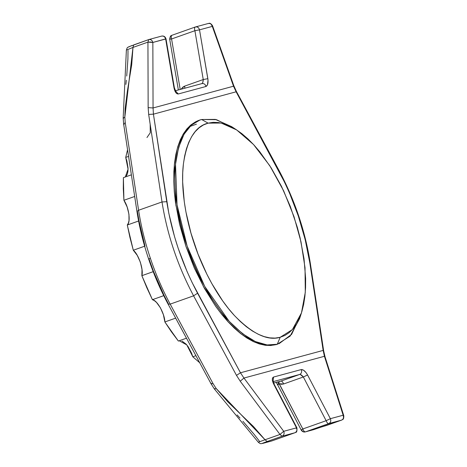 <?xml version="1.0" encoding="UTF-8"?>
<svg xmlns="http://www.w3.org/2000/svg" width="467" height="467" viewBox="0 0 467 467"><rect width="100%" height="100%" fill="white"/><g stroke="black" fill="none" stroke-linecap="round" stroke-linejoin="round"><path stroke-width="0.7" d="M236.617 129.896L231.568 126.604L215.34 119.4L201.645 119.505L208.107 123.136L221.154 123.031L236.617 129.896L253.563 144.56L269.803 165.738L283.632 190.816L294.023 216.729L300.97 241.708L305.027 267.719L305.29 292.301L301.466 312.884L292.406 329.574L280.182 337.297L277.275 344.243L290.106 336.141L299.616 318.628L301.466 312.884M198.726 120.463L195.527 121.846L190.991 124.841L186.911 128.869L183.327 133.889L180.268 139.861L177.769 146.72L175.855 154.402L174.541 162.837L173.841 171.944L173.765 181.628L174.302 191.797L175.464 202.363L179.579 224.248L185.954 246.442L194.336 268.093L204.406 288.367L215.783 306.486L221.819 314.513L228.019 321.751L234.317 328.126L240.657 333.584L246.967 338.061L253.202 341.517L259.284 343.928L265.168 345.259L270.796 345.504L277.97 344.074M199.841 120.066L190.157 125.547L182.871 134.659L177.437 147.852L174.343 164.67L175.866 205.153L185.954 246.442L203.548 286.808L228.019 321.751L241.305 334.086L254.188 341.978L265.951 345.358L276.108 344.658L277.275 344.243L267.124 344.944L255.356 341.564L242.472 333.671L229.192 321.337L204.715 286.394L187.121 246.027L177.034 204.739L175.516 164.256L178.604 147.438L184.039 134.245L191.324 125.133L199.841 120.066L201.645 119.505L216.472 119.669L234.13 128.355M300.503 315.651L291.595 334.378L279.085 343.677M258.35 442.191L265.017 439.762L216.128 388.445L213.08 383.67L170.181 304.122C162.434 289.721 155.826 274.438 150.374 258.274C144.945 242.099 141.016 226.092 138.594 210.249C141.016 226.092 144.945 242.099 150.374 258.274C155.826 274.438 162.434 289.721 170.181 304.122L193.595 295.827L236.489 375.375L240.219 381.212L279.978 434.462L265.017 439.762L253.47 426.546L227.651 401.678L216.128 388.445L213.08 383.67L170.181 304.122L168.155 304.215L168.301 303.597L164.121 295.529L152.417 299.674L146.901 287.876L141.857 275.688L152.417 299.674C157.192 300.176 164.763 313.731 164.869 321.956L175.662 318.132L164.869 321.956L178.376 341.062L171.5 331.914L164.869 321.956L163.409 314.77L160.444 307.835L156.533 302.458L154.449 300.695L152.417 299.674L164.121 295.529L153.561 271.537L148.991 258.893L150.374 258.274L148.611 258.969C143.252 243.015 139.376 227.213 136.977 211.563L138.594 210.249L136.977 211.563L137.496 212.071L138.997 220.868L127.293 225.018L128.355 223.156L129.003 220.657L128.95 214.242L127.141 206.992L123.918 200.279L123.3 188.697L123.387 177.664L123.918 200.279L134.677 196.467L123.918 200.279C128.904 207.185 130.958 222.234 127.293 225.018L133.293 250.236L129.972 237.586L127.293 225.018L138.997 220.868L144.998 246.091L133.293 250.236L144.998 246.091M128.016 50.372L127.905 59.093L126.726 76.063M126.318 80.248L125.892 84.422M132.12 45.48L128.764 46.834M128.822 46.881L129.236 46.805M343.8 415.764L325.05 356.835L324.413 356.298L325.05 356.835L323.678 350.927L323.152 350.413L323.678 350.927L310.339 263.388L309.819 262.874L310.339 263.388C305.22 231.066 294.823 200.185 279.161 170.729L279.015 171.348L279.161 170.729L236.267 91.182L236.121 91.801L236.267 91.182L233.733 85.49L212.514 25.673L212.304 26.391L233.518 86.208L233.733 85.49L233.518 86.208L153.059 107.965L152.849 42.462L165.645 39.006L173.993 87.837L175.172 91.573L176.351 93.266L178.26 93.978L205.97 86.488L207.482 84.848L208.031 80.055L199.514 29.847L212.304 26.391L233.518 86.208L236.121 91.801L284.456 181.996L289.517 193.058L298.331 216.058L305.173 239.583L309.819 262.874L323.152 350.413L240.458 372.777L192.13 282.582L187.069 271.52L178.254 248.52L174.57 236.775L168.803 213.267L153.427 114.164L236.121 91.801L153.427 114.164L153.059 107.965L233.518 86.208L236.121 91.801L279.015 171.348C294.473 200.454 304.741 230.967 309.819 262.874L323.152 350.413L324.413 356.298L343.163 415.227L330.367 418.683L307.572 374.978L306.095 372.648L303.497 370.156L301.238 369.566L273.528 377.056L272.366 378.574L272.413 380.523L273.131 382.899L296.504 427.842L283.708 431.304L243.955 378.054L324.413 356.298L243.955 378.054L240.458 372.777L323.152 350.413L324.413 356.298L343.163 415.227L343.8 415.764C343.817 420.522 342.399 419.121 341.932 419.991L313.626 429.646L305.471 431.852L328.791 423.587L341.587 420.125L326.626 425.425L305.471 431.852C304.472 431.893 303.585 430.93 302.82 428.963L279.231 383.734L281.42 384.294L283.603 383.985L303.346 376.986L326.141 420.697L302.82 428.963L278.875 383.354L279.272 381.557L278.875 383.354L277.544 381.93M300.392 374.522L303.346 376.986L307.572 374.978C305.412 371.265 303.305 369.461 301.238 369.566C302.079 371.814 301.554 373.448 299.662 374.464L280.947 381.095L299.662 374.464L273.183 381.627L299.662 374.464C301.554 373.448 302.079 371.814 301.238 369.566L273.528 377.056L273.113 381.177L273.528 377.056C271.882 377.955 271.94 380.313 273.709 384.131L274.111 384.113L273.709 384.131L296.504 427.842L283.708 431.304C284.549 433.551 284.024 435.186 282.132 436.201L294.922 432.746L271.601 441.006L263.446 443.212C261.024 443.837 262.267 443.271 267.177 441.502L282.132 436.201L294.922 432.746L271.601 441.006L263.446 443.212L262.226 443.434L264.24 442.576L282.132 436.201C284.024 435.186 284.549 433.551 283.708 431.304L243.955 378.054L240.219 381.212L279.978 434.462L283.708 431.304L279.978 434.462L282.132 436.201L279.978 434.462L265.017 439.762L267.177 441.502L265.017 439.762M237.113 414.912L240.015 418.093M242.91 421.287L254.235 434.479L259.646 441.502M148.611 258.969C153.987 274.911 160.502 289.995 168.155 304.215L170.181 304.122L193.595 295.827L236.489 375.375L240.458 372.777L236.489 375.375L240.219 381.212L243.955 378.054L240.458 372.777L197.564 293.229C182.107 264.124 171.838 233.611 166.766 201.703L153.427 114.164L153.059 107.965L148.15 107.626L147.94 42.129L132.984 47.43L131.706 64.732L127.38 91.094L125.162 108.554L124.829 117.159L125.255 122.71L138.594 210.249L162.002 201.954L148.669 114.415L148.15 107.626L148.669 114.415L162.002 201.954L138.594 210.249L125.255 122.71L123.638 124.018L125.255 122.71L124.829 117.159L123.177 117.953L124.829 117.159L132.984 47.43L126.394 50.086M193.595 295.827C177.74 265.974 167.209 234.685 162.002 201.954C167.209 234.685 177.74 265.974 193.595 295.827L197.564 293.229L193.595 295.827M216.128 388.445C214.674 389.227 214.125 389.239 214.487 388.48C214.125 389.239 214.674 389.227 216.128 388.445M258.175 442.074L214.376 388.97L214.487 388.48M214.376 388.97L211.049 383.763L213.08 383.67L211.049 383.763L211.195 383.144M124.164 124.531L123.638 124.018L136.977 211.563M123.592 118.39L123.177 117.953L126.364 50.343M200.034 362.999L192.813 356.788L191.569 353.175L188.148 346.707L186.146 344.167L182.013 341.068M180.087 340.665L179.258 340.752M141.857 275.688L141.997 269.436L140.363 262.209L137.263 255.379L133.293 250.236C138.576 254.246 143.783 269.728 141.857 275.688L153.561 271.537L141.857 275.688M126.411 175.855L127.392 173.852L127.946 171.231L128.046 168.12L126.907 161.033L125.716 157.402L127.567 149.779L125.716 157.402L128.571 156.392L125.716 157.402L128.063 169.177L125.308 176.981M179.252 340.752L186.788 344.909L192.813 356.788L195.912 355.691L192.813 356.788L199.718 362.754M178.376 341.062L186.479 338.196L178.376 341.062M131.379 174.833L123.387 177.664L131.379 174.833M150.164 124.222L150.269 132.751L146.953 137.549M280.947 381.095L273.627 383.074L280.947 381.095C281.945 381.054 282.833 382.018 283.603 383.985C282.833 382.018 281.945 381.054 280.947 381.095L280.947 381.095M174.903 90.989L175.744 91.246L174.354 87.697L173.993 87.837L174.354 87.697L166.007 38.866L165.645 39.006L173.993 87.837C174.903 91.987 176.328 94.036 178.26 93.978L205.97 86.488C207.751 85.543 208.381 82.939 207.856 78.678L203.244 79.542L184.57 86.156L184.932 88.175L184.57 86.156L181.616 88.543L182.077 88.946L181.616 88.543L181.208 89.185L182.912 87.09L184.57 86.156L203.244 79.542L194.897 30.711L171.576 38.977L180.204 89.454L171.576 38.977L169.854 39.17L171.576 38.977L194.897 30.711L203.244 79.542L207.856 78.678L199.514 29.847L194.897 30.711L199.514 29.847C198.837 27.518 197.442 26.566 195.323 26.993L195.323 26.993C194.453 27.442 194.313 28.68 194.897 30.711C194.325 28.691 194.465 27.454 195.323 26.993L195.323 26.993C197.424 26.596 198.819 27.547 199.514 29.847L212.304 26.391C211.615 24.086 210.22 23.134 208.119 23.531L195.27 27.01L171.722 35.364C171.809 35.842 170.473 34.371 169.673 39.152L170.041 39.006C169.854 37.185 170.508 35.936 172.002 35.258C171.144 35.72 171.004 36.957 171.576 38.977C170.992 36.946 171.132 35.702 172.002 35.258L195.323 26.993M166.766 201.703L162.002 201.954L166.766 201.703M153.427 114.164L148.669 114.415L153.427 114.164M148.15 107.626L153.059 107.965L152.849 42.462L147.94 42.129L148.15 107.626M178.26 93.978L175.551 91.012L178.26 93.978M202.836 82.297L203.244 79.542C203.192 81.783 202.707 83.144 201.785 83.628C203.886 83.231 205.282 84.183 205.97 86.488C205.282 84.183 203.886 83.231 201.785 83.628L175.382 90.761M299.686 374.458L299.662 374.464C300.725 374.4 301.956 375.24 303.346 376.986L283.603 383.985L279.231 383.734L277.614 382.006M296.265 428.443L296.802 428.017L296.504 427.842C297.374 430.101 296.849 431.736 294.922 432.746C296.819 431.724 297.345 430.089 296.504 427.842L296.907 427.825L274.111 384.113L273.113 380.786L272.646 381.516M307.572 374.978L303.346 376.986L326.141 420.697L330.367 418.683L307.572 374.978M277.795 384.37C277.077 384.574 277.439 384.236 278.875 383.354C277.439 384.236 277.077 384.574 277.795 384.37L277.41 384.429L276.231 382.38M278.081 384.907C277.322 385.059 277.707 384.668 279.231 383.734C277.707 384.668 277.322 385.059 278.081 384.907L277.678 384.931L301.268 430.16L301.67 430.142C300.911 430.288 301.297 429.897 302.82 428.963L301.367 429.967L301.67 430.142C302.622 431.689 303.889 432.261 305.471 431.852L328.791 423.587C327.793 423.627 326.912 422.664 326.141 420.697L302.82 428.963C303.585 430.93 304.472 431.893 305.471 431.852M212.234 25.37L211.434 25.189M208.119 23.531C210.22 23.134 211.615 24.086 212.304 26.391L212.397 25.487M132.984 47.43L133.655 44.925L132.984 47.43L147.94 42.129L148.664 39.607L133.708 44.908M161.454 36.146C163.573 35.726 164.968 36.677 165.645 39.006C164.956 36.706 163.561 35.749 161.454 36.146L161.658 36.087C163.806 35.72 165.254 36.648 166.007 38.866M148.664 39.607L147.94 42.129L150.683 42.012L152.849 42.462C152.178 40.133 150.777 39.181 148.664 39.607L148.664 39.607C150.765 39.21 152.16 40.162 152.849 42.462L165.832 38.843M343.823 416.015L343.163 415.227C344.033 417.486 343.508 419.121 341.587 420.125C343.478 419.109 344.004 417.475 343.163 415.227L330.367 418.683C331.214 420.936 330.683 422.565 328.791 423.587C330.712 422.582 331.237 420.948 330.367 418.683L326.141 420.697C326.906 422.682 327.793 423.645 328.791 423.587L341.64 420.107L326.684 425.408L305.266 431.911C303.608 432.273 302.277 431.689 301.268 430.16M343.268 416.926L343.776 416.231M258.35 442.255L258.309 442.249C261.076 444.467 260.679 443.387 261.438 443.65L271.706 440.971M271.654 440.994L295.068 432.687M208.107 123.136L203.39 124.969L199.07 127.824L195.183 131.659L191.762 136.446L188.849 142.137L186.473 148.675L184.646 155.996L183.397 164.034L182.725 172.708L182.65 181.937L184.272 201.697L185.954 212.036L190.974 233.138L198.037 254.13L206.875 274.205L211.855 283.65L222.695 300.917L228.451 308.57L234.358 315.47L240.359 321.547L246.395 326.742L252.413 331.01L258.35 334.302L264.153 336.596L269.757 337.869L275.121 338.102L280.182 337.297L284.899 335.458L289.219 332.609L293.107 328.768L296.527 323.981L299.44 318.296L301.816 311.758L303.643 304.431L304.893 296.393L305.564 287.719L305.64 278.49L304.017 258.73L300.094 237.878L297.316 227.289L290.252 206.297L281.414 186.222L271.146 167.846L259.839 151.857L253.931 144.963L247.93 138.886L241.894 133.685L235.876 129.417L229.939 126.125L224.137 123.831L218.533 122.558L213.168 122.325L208.107 123.136L201.645 119.505C188.16 122.733 179.515 137.035 175.709 162.423C172.691 187.203 178.085 219.723 187.121 246.027C195.819 272.419 211.388 302.19 229.192 321.337C248.024 340.606 264.048 348.242 277.275 344.243L280.182 337.297C267.573 341.103 252.303 333.829 234.358 315.47C217.394 297.222 202.555 268.852 194.266 243.698C185.656 218.632 180.519 187.646 183.397 164.034C187.016 139.843 195.253 126.207 208.107 123.136M168.155 304.215L211.049 383.763M123.638 124.018L123.177 117.953M196.438 124.169L189.876 126.493M178.359 89.956L169.673 39.146M280.749 381.16L273.633 383.08M277.41 384.429L277.678 384.931M212.514 25.673C209.508 21.511 208.556 24.074 208.317 23.467M126.364 50.179C127.684 45.999 127.573 47.978 128.682 46.823L148.862 39.543L161.658 36.087M294.981 432.728L295.693 432.378C296.743 432.5 297.146 430.983 296.907 427.825"/></g></svg>
